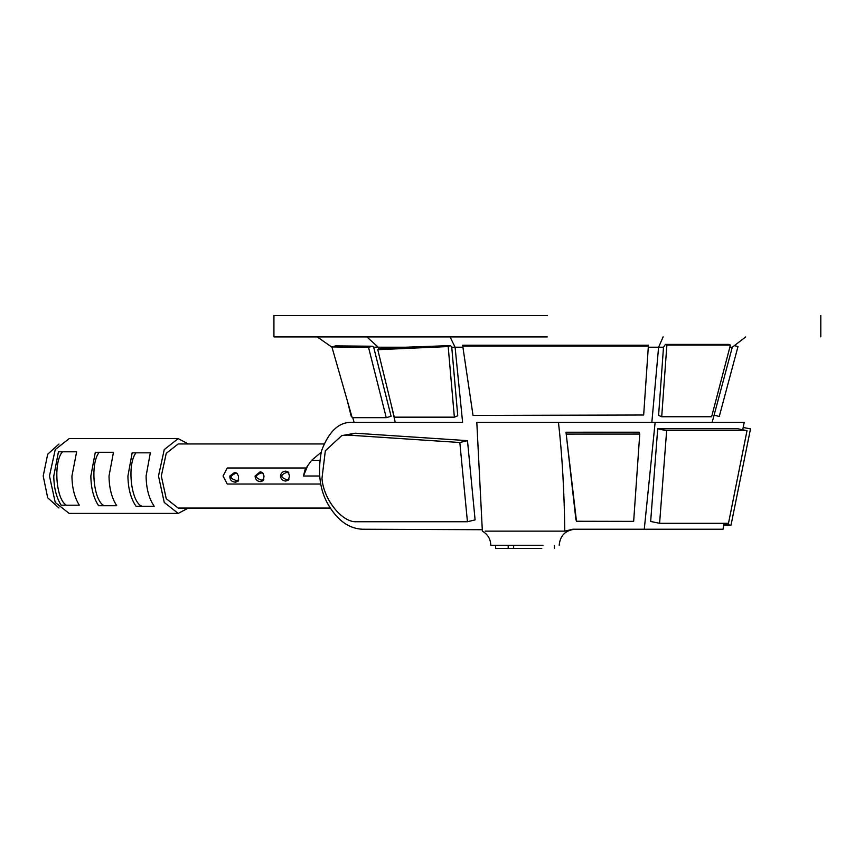 <?xml version="1.0" encoding="UTF-8"?>
<svg xmlns="http://www.w3.org/2000/svg" width="864" height="864" viewBox="0 0 864 864"><rect width="100%" height="100%" fill="white"/><g stroke="black" fill="none" stroke-linecap="round" stroke-linejoin="round"><path stroke-width="1.3" d="M547.366 336.906L273.931 336.906L547.366 336.906M547.366 315.533L273.931 315.533L547.366 315.533M352.75 417.658L354.143 422.388L395.258 422.388L391.457 405.616M378.702 349.326L378.227 347.22L373.669 347.22L391.09 416.275L386.262 417.658L352.177 417.658L331.895 346.928L335.513 345.892L372.449 346.226L373.669 347.22M712.152 422.388L732.294 347.22L729.842 347.22M661.705 416.74L666.868 345.06L730.415 345.06L711.623 416.74L661.705 416.74L658.595 415.357L663.498 347.22L648.259 347.22M651.845 422.388L658.606 347.22L663.131 336.906M462.996 347.22L451.753 347.22L457.747 415.789L454.356 417.172L394.286 417.172L377.784 349.693L381.175 348.311L405.551 347.22L378.227 347.22L366.854 336.906M482.274 529.718L362.545 529.232C349.337 528.692 338.159 520.906 328.99 505.883C319.82 491.054 317.336 472.705 321.516 450.835C328.914 431.201 339.163 421.708 352.274 422.388L462.618 422.388L455.09 347.22L450.058 336.906M331.895 346.928L368.528 347.35L372.449 346.226M368.528 347.35L386.262 417.658M347.479 401.285L351.151 416.124L351.691 415.951M351.151 416.124L351.734 416.124M734.411 345.6L737.996 346.561L719.258 416.491L714.107 415.109M730.415 345.06L728.935 344.412L665.388 344.412L666.868 345.06M663.498 347.22L665.388 344.412M643.669 415.012L473.029 415.433L462.618 345.222L648.432 345.222L643.669 415.012M462.618 346.086L648.432 346.086M377.784 349.693L448.189 346.561L450.544 345.6L451.753 347.22M448.189 346.561L454.356 417.172M405.551 347.22L450.544 345.6M732.294 347.22L745.74 336.906M331.992 347.22L317.196 336.906M485.147 531.133L564.786 531.133C564.278 491.13 562.162 454.885 558.468 422.388L476.809 422.388L482.35 531.133C487.76 534.298 490.579 539.006 490.795 545.26L542.992 545.26M285.811 471.139L288.295 472.09L289.483 476.01L288.392 480.071L285.887 481.054C282.776 480.913 280.951 479.239 280.4 476.01C281.016 472.889 282.82 471.269 285.811 471.139L286.708 472.435L288.835 472.878M288.922 479.261L286.762 479.704C280.174 477.306 280.152 474.876 286.708 472.435M260.194 471.776L262.526 472.597L264.038 476.01L263.358 480.557L260.766 481.626C257.245 481.464 255.344 479.596 255.074 476.01L260.194 471.776L261.144 472.91L263.11 473.278M263.833 479.66L261.565 480.136C254.858 477.868 254.718 475.47 261.144 472.91M241.412 467.996L237.805 467.996M234.598 472.457L236.736 473.126L238.486 476.01L238.313 481.032L235.678 482.155C231.692 481.982 229.748 479.93 229.846 476.01L234.598 472.457L237.352 473.699M238.723 480.038L236.39 480.524C229.576 478.429 229.316 476.053 235.613 473.407M58.957 508L47.693 497.794L43.2 476.01L47.693 454.226L58.957 444.031M330.307 508.064L178.178 508.064L166.244 498.679L161.309 476.01L166.244 453.352L178.178 443.956L323.935 443.956M188.32 508.064L178.178 513.41L164.257 502.459L158.49 476.01L164.257 449.572L178.178 438.62L188.32 443.956M154.192 506.25C148.964 498.604 146.275 488.527 146.092 476.01L150.336 452.822L132.17 452.822L127.926 476.01C128.099 488.527 130.799 498.604 136.026 506.25L154.192 506.25M116.748 505.721C111.758 498.096 109.177 488.192 109.015 476.01L113.476 452.304L95.31 452.304L90.85 476.01C91.012 488.192 93.582 498.096 98.582 505.721L116.748 505.721M79.326 505.202C74.542 497.588 72.09 487.858 71.939 476.01L76.637 451.786L58.46 451.786L53.773 476.01C53.914 487.858 56.376 497.588 61.15 505.202L79.326 505.202M178.178 513.41L69.152 513.41L55.242 502.459L49.475 476.01L55.242 449.572L69.152 438.62L178.178 438.62M320.76 484.024L227.254 484.024L223.042 476.01L227.254 467.996L306.191 467.996M467.489 440.651L355.277 433.21L341.777 435.607L325.339 450.76L321.97 478.397C323.417 499.392 342.155 522.796 356.648 521.737L467.435 521.737L475.103 519.88L467.489 440.651L459.821 442.508L347.609 435.067L355.277 433.21M303.437 476.01L305.046 469.724L307.638 465.847L303.437 476.01L319.54 476.01M141.998 506.25C131.069 502.675 126.76 464.605 135.961 452.822M104.198 505.721C93.517 501.185 89.975 463.59 99.176 452.304M66.485 505.202C56.009 499.824 53.168 462.586 62.413 451.786M558.468 422.388L744.196 422.388L742.727 429.775M564.786 531.133L572.854 529.232L723.006 529.232L724.183 523.303M650.657 521.456L657.698 428.814L738.061 428.814L747.014 430.672L728.492 523.303L659.599 523.303L650.657 521.456M655.128 422.388L644.274 529.232M575.878 519.404L566.006 432.227L639.155 432.205L639.749 434.063L633.658 521.359L576.482 521.262L575.878 519.404M321.127 452.326L311.591 460.339L307.627 465.847M541.771 548.467L513.659 548.467L513.659 545.26M513.659 548.467L508.205 548.467L508.205 545.26M508.205 548.467L495.547 548.467L495.547 545.26M347.609 435.067L341.777 435.607M467.435 521.737L459.821 442.508M576.482 521.262L566.006 432.227M566.6 434.084L639.749 434.063M659.599 523.303L666.641 430.672L657.698 428.814M666.641 430.672L747.014 430.672M723.827 525.107L730.987 525.28L724.054 523.951M730.987 525.28L750.503 428.879L743.18 427.475M285.887 481.054L286.762 479.704M260.766 481.626L261.565 480.136M235.678 482.155L236.39 480.524M319.658 460.339L311.591 460.339M273.931 336.906L273.931 315.533M820.8 336.906L820.8 315.533M554.429 545.26L554.429 548.467M559.181 545.26C560.131 535.529 565.477 530.183 575.208 529.232"/></g></svg>
